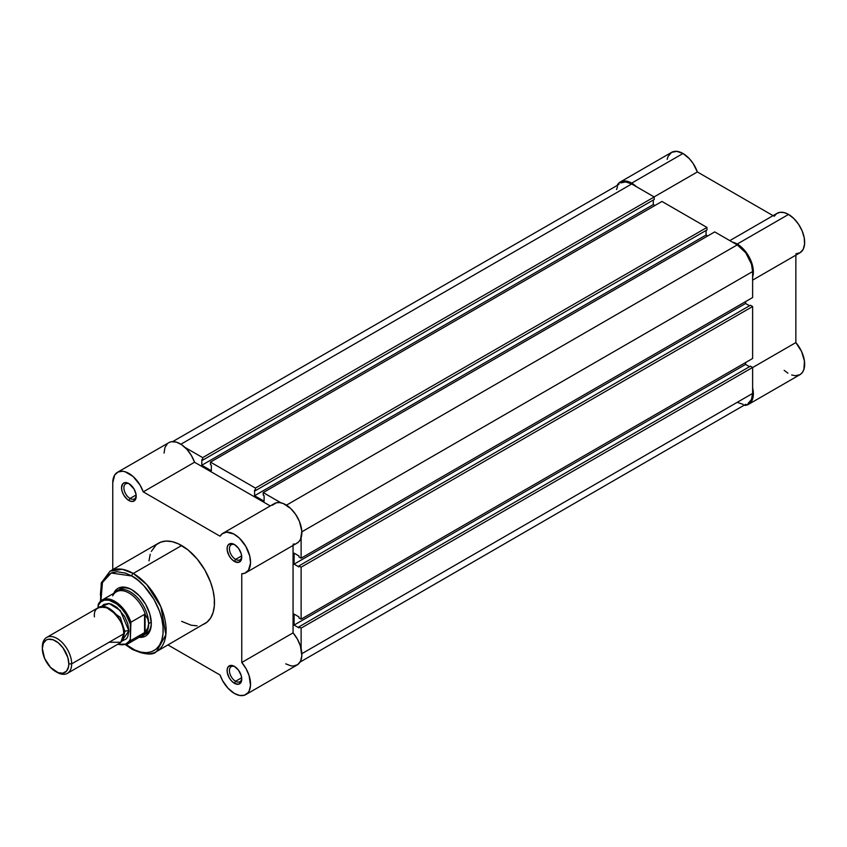 <?xml version="1.0" encoding="UTF-8"?>
<svg xmlns="http://www.w3.org/2000/svg" width="847" height="847" viewBox="0 0 847 847"><rect width="100%" height="100%" fill="white"/><g stroke="black" fill="none" stroke-linecap="round" stroke-linejoin="round"><path stroke-width="1.27" d="M620.279 181.989L625.51 180.972L631.682 183.121L682.989 153.498A22.805 13.171 -120 0 1 697.356 171.952L654.106 196.917L697.356 171.952L773.067 215.657L697.356 171.952L693.217 163.619L689.447 158.791L682.989 153.498L676.817 151.348L671.586 152.365L620.279 181.989L617.399 184.847A22.805 13.171 60 0 1 620.279 181.989A22.805 13.171 60 0 1 631.682 183.121L682.989 153.498A22.805 13.171 -120 0 0 671.586 152.365L668.092 156.388L667.171 159.352M795.862 253.867L800.171 252.671L803.189 249.293L804.586 244.137L804.216 237.753L802.12 230.85L798.52 224.19L793.819 218.515L788.536 214.439L737.229 244.052L732.422 242.126A22.805 13.171 60 0 1 737.229 244.052L788.536 214.439A22.805 13.171 -120 0 0 777.133 213.306L729.818 240.622M631.682 183.121L636.489 186.742A22.805 13.171 60 0 0 631.682 183.121M737.229 244.052L744.968 250.807L750.813 260.474L753.322 270.68L752.623 277.117A22.805 13.171 60 0 0 737.229 244.052M744.714 405.364A22.805 13.171 60 0 0 748.632 404.294A22.805 13.171 60 0 0 752.623 387.884L753.301 395.295L751.871 400.8L748.632 404.294L743.984 405.353M795.862 342.58L795.862 255.159L795.862 342.58L752.623 367.545L795.862 342.58L801.59 351.526L804.459 361.214L803.877 369.536L802.289 372.595L799.939 374.681A22.805 13.171 -120 0 0 795.862 342.58M752.623 280.124L799.939 252.808A22.805 13.171 -120 0 0 803.432 234.534A22.805 13.171 -120 0 0 788.536 214.439L784.163 212.608L780.119 212.311L776.699 213.571L774.179 216.303M784.163 370.33L787.911 373.167M791.691 375.009L795.291 375.74L799.939 374.681L748.632 404.294M301.119 628.125L752.623 367.45L752.623 393.442L301.839 653.693L752.623 393.442L751.448 399.562L748.113 403.405A21.768 12.567 -120 0 0 752.623 393.442L752.623 367.45L750.421 366.179L298.927 626.854L298.927 627.871L298.927 626.854L301.119 628.125L752.623 367.45L750.421 366.179L298.927 626.854L301.119 628.125L301.119 648.558L301.119 628.125M631.682 183.968A21.768 12.567 -120 0 0 620.798 182.888L625.795 181.914L631.682 183.968L180.898 444.22L631.682 183.968L654.191 196.959L631.682 183.968M184.995 447.417L202.687 457.634L654.191 196.959L654.191 199.5L202.687 460.165L202.687 457.634L654.191 196.959L654.191 199.5L202.687 460.165L201.808 459.656L201.808 465.247L201.808 459.656L202.687 460.165L202.687 457.634L184.995 447.417M653.302 200.008L653.302 204.572L201.808 465.247L653.302 204.572L654.922 205.503L653.302 204.572L653.302 200.008M211.337 470.752L201.808 465.247L211.337 470.752L211.337 465.162L210.458 464.654L211.337 465.162L211.337 470.752M210.458 464.654L210.458 462.113L661.952 201.448L210.458 462.113L255.455 488.094L706.959 227.43L661.952 201.448L706.959 227.43L706.959 229.96L255.455 490.635L255.455 488.094L706.959 227.43L706.959 229.96L255.455 490.635L254.576 490.127L254.576 495.717L254.576 490.127L255.455 490.635L255.455 488.094L210.458 462.113L210.458 464.654M706.08 230.469L706.08 235.043L254.576 495.717L264.105 501.212L264.105 495.633L263.226 495.124L264.105 495.633L264.105 501.212L254.576 495.717L706.08 235.043L707.69 235.974L706.08 235.043L706.08 230.469M263.226 495.124L263.226 492.583L714.73 231.909L263.226 492.583L280.918 502.8L263.226 492.583L263.226 495.124M286.445 505.161L737.229 244.899L714.73 231.909L737.229 244.899L286.445 505.161M752.623 271.559A21.768 12.567 -120 0 0 737.229 244.899L745.784 252.84L751.448 264.084L752.623 271.559L752.623 297.541L301.119 558.215L301.119 537.781L301.119 558.215L752.623 297.541L752.623 271.559L301.839 531.821L752.623 271.559M298.927 556.945L301.119 558.215L298.927 556.945L298.927 555.928L294.089 553.144L298.927 555.928L298.927 556.945M745.582 301.606L745.582 303.47L294.089 564.144L294.089 553.144L294.089 564.144L298.927 566.939L298.927 565.923L298.927 566.939L294.089 564.144L745.582 303.47L749.542 305.756L745.582 303.47L745.582 301.606M750.421 305.248L298.927 565.923L301.119 567.194L752.623 306.519L750.421 305.248L298.927 565.923L301.119 567.194L752.623 306.519L752.623 358.482L301.119 619.157L301.119 567.194L301.119 619.157L752.623 358.482L752.623 306.519L750.421 305.248M298.927 617.887L301.119 619.157L298.927 617.887L298.927 616.87L294.089 614.075L298.927 616.87L298.927 617.887M294.089 614.075L294.089 625.075L745.582 364.411L745.582 362.548L745.582 364.411L294.089 625.075L298.927 627.871L294.089 625.075L294.089 614.075M749.542 366.687L745.582 364.411L749.542 366.687M300.007 662.11L745.784 404.263M743.115 404.368L737.229 402.325M616.584 189.559L617.463 186.732M618.882 184.477L172.703 441.594M235.032 666.758A8.703 5.029 -120 0 0 229.442 670.94A8.703 5.029 -120 0 0 235.593 681.274L234.418 683.307A10.365 5.982 60 0 1 227.091 670.612A10.365 5.982 60 0 1 234.418 666.377L231.623 665.403L228.33 666.621L227.229 669.045L227.229 672.349L229.241 677.833L231.623 681.041L234.418 683.307L238.494 684.228L241.194 681.994L241.755 679.072L241.194 675.514L238.494 670.157L234.418 666.377A10.365 5.982 60 0 1 241.755 679.072A10.365 5.982 60 0 1 234.418 683.307L235.593 681.274A8.703 5.029 60 0 1 229.908 673.598A8.703 5.029 60 0 1 231.242 666.631A8.703 5.029 60 0 1 235.032 666.758M129.485 483.955A8.703 5.029 -120 0 0 123.895 488.126A8.703 5.029 -120 0 0 130.046 498.47L128.882 500.492A10.365 5.982 60 0 1 121.544 487.798A10.365 5.982 60 0 1 128.882 483.573L124.805 482.642L122.783 483.817L121.544 487.798L122.106 491.366L123.694 495.029L127.442 499.508L130.311 501.159L132.947 501.424L135.647 499.179L136.071 494.532L134.059 489.037L128.882 483.573A10.365 5.982 60 0 1 136.208 496.268A10.365 5.982 60 0 1 128.882 500.492L130.046 498.47A8.703 5.029 60 0 1 124.361 490.794A8.703 5.029 60 0 1 125.695 483.817A8.703 5.029 60 0 1 129.485 483.955M235.032 544.886A8.703 5.029 -120 0 0 229.442 549.068A8.703 5.029 -120 0 0 235.593 559.401L234.418 561.434A10.365 5.982 60 0 1 227.091 548.74A10.365 5.982 60 0 1 234.418 544.505L231.623 543.53L228.33 544.748L227.229 547.173L227.229 550.465L229.241 555.96L231.623 559.168L234.418 561.434L238.494 562.355L241.194 560.121L241.755 557.199L241.194 553.642L238.494 548.284L234.418 544.505A10.365 5.982 60 0 1 241.755 557.199A10.365 5.982 60 0 1 234.418 561.434L235.593 559.401A8.703 5.029 60 0 1 229.908 551.725A8.703 5.029 60 0 1 231.242 544.748A8.703 5.029 60 0 1 235.032 544.886M120.02 589.099A25.918 14.96 60 0 1 132.407 590.052A25.918 14.96 -120 0 0 118.771 589.978M131.804 589.703L128.003 587.934L120.973 587.246L118.019 588.337L115.594 590.348L113.742 593.323A27.57 15.924 60 0 1 131.804 589.703L131.804 589.703A27.57 15.924 60 0 1 151.306 623.466L149.824 614.001L145.599 604.25L139.268 595.727L131.804 589.703M202.486 624.779L204.868 623.657A46.437 26.808 -120 0 0 211.983 586.442A46.437 26.808 -120 0 0 181.65 545.521L133.275 573.451A46.437 26.808 60 0 1 163.609 614.371A46.437 26.808 60 0 1 156.494 651.587L165.874 634.774L160.919 606.876L146.753 584.578L133.275 573.451A2.075 1.196 120 0 0 131.804 575.992C140.983 579.835 162.751 603.265 163.175 630.327C162.751 656.891 140.983 655.186 131.804 648.442A2.075 1.196 120 0 0 132.238 649.384A2.075 1.196 -60 0 1 131.804 648.442L125.684 644.207M234.418 693.46A22.805 13.171 60 0 1 220.061 675.017L167.981 644.948L220.061 675.017L222.592 680.66L227.959 688.177L234.418 693.46L239.701 695.482L244.402 695.228L248.002 692.73L249.262 690.707L250.511 685.414L249.071 675.514L246.054 668.664L241.755 662.492A22.805 13.171 60 0 1 245.821 694.593A22.805 13.171 60 0 1 234.418 693.46M241.67 555.897L235.593 559.401L241.67 555.897M136.123 494.955L130.046 498.47L136.123 494.955M241.67 677.769L235.593 681.274L241.67 677.769M156.494 651.587A46.437 26.808 60 0 1 133.275 649.289A2.075 1.196 -60 0 1 132.238 649.384C144.71 654.72 152.799 655.451 156.494 651.587L207.028 622.143L210.607 618.035L213.073 612.582L214.323 606.018L214.323 598.585L213.073 590.571L210.607 582.281L204.868 570.031L197.129 558.935L188.055 549.947L178.431 543.848L172.121 541.657L166.171 541.064L160.814 542.101L156.272 544.727L151.317 551.418M117.479 472.287A22.805 13.171 60 0 0 112.757 482.726L112.757 569.597L112.757 482.726L114.726 474.934L118.051 471.991L122.561 471.25L125.112 471.758L133.095 476.501L140.051 485.056L143.238 491.863L194.545 462.24L270.257 505.945L194.545 462.24L191.358 455.432L186.933 449.397L181.756 444.791L176.42 442.134L171.486 441.711L169.358 442.367L117.479 472.287A22.805 13.171 60 0 1 143.238 491.863L220.061 536.215L222.168 533.79L226.551 532.17L233.793 534.002L239.405 538.141L245.821 546.389L249.759 556.066L250.532 563.001L248.499 570.19L244.899 573.175L241.755 573.79L241.755 662.492L241.755 573.79A22.805 13.171 60 0 0 245.821 572.72A22.805 13.171 60 0 0 245.821 546.389A22.805 13.171 60 0 0 223.026 533.218A22.805 13.171 60 0 0 220.061 536.215L143.238 491.863L194.545 462.24A22.805 13.171 -120 0 0 168.786 442.663M167.515 443.574L164.953 447.512L164.064 453.103M285.725 663.847L291.008 665.869L293.464 666.028L297.678 664.63L300.569 661.084L301.818 655.79L300.378 645.89L297.361 639.04L293.062 632.868L293.062 545.447L293.062 632.868L241.755 662.492L293.062 632.868A22.805 13.171 -120 0 1 297.128 664.969L245.821 694.593M293.062 544.166L294.692 543.996M296.206 543.552L298.779 541.815L300.632 539.073L301.807 531.164L299.478 521.551L295.709 514.489L290.712 508.518L283.216 503.499L279.563 502.578L276.26 502.811L272.332 505.257M150.226 554.287L148.977 560.852M181.65 621.359L191.178 625.224L197.129 625.817M100.497 601.222L101.269 582.916L110.057 571.153A46.437 26.808 60 0 1 133.275 573.451L181.65 545.521A46.437 26.808 -120 0 0 158.431 543.223L110.057 571.153L122.328 569.3L133.275 573.451A2.075 1.196 -60 0 0 131.804 575.992L137.934 580.216L143.81 585.679L153.995 599.411L159.48 611.111L161.83 619.03L163.026 626.685L163.026 633.789L161.83 640.057L159.48 645.266L156.06 649.194L151.708 651.703L146.595 652.698L140.92 652.137L134.885 650.041L126.224 644.631M101.037 601.518L100.433 594.107L101.037 587.384L102.826 581.614L107.558 575.229L111.91 572.72L117.024 571.725L125.684 573.154L131.804 575.992L111.201 573.006L102.466 582.461L100.941 600.841M139.141 637.304L142.645 637.188L145.599 636.097L148.024 634.085L150.935 627.648L151.306 623.466A27.57 15.924 60 0 1 139.141 637.304M144.551 634.625A25.918 14.96 -120 0 0 151.295 622.778A25.918 14.96 60 0 1 145.938 633.98M241.723 678.352A8.703 5.029 60 0 1 239.945 681.708A8.703 5.029 60 0 1 235.593 681.274A8.703 5.029 -120 0 0 241.723 678.352M136.176 495.548A8.703 5.029 60 0 1 134.408 498.894A8.703 5.029 60 0 1 130.046 498.47A8.703 5.029 -120 0 0 136.176 495.548M241.723 556.479A8.703 5.029 60 0 1 239.945 559.835A8.703 5.029 60 0 1 235.593 559.401A8.703 5.029 -120 0 0 241.723 556.479M245.821 572.72L297.128 543.096A22.805 13.171 -120 0 0 297.128 516.765A22.805 13.171 -120 0 0 274.333 503.594L223.026 533.218M109.083 642.259L120.814 642.259L123.747 633.8C124.583 626.272 119.692 617.812 109.083 608.4C98.485 605.563 93.594 608.39 94.43 616.87M123.715 632.656A4.214 2.435 180 0 1 124.848 631.47L123.281 637.759L124.848 631.47A4.214 2.435 0 0 0 123.715 632.656M105.42 606.823L120.316 617.368L124.848 631.47L120.316 617.368L105.42 606.823M67.379 673.354L119.448 643.286A20.73 11.974 -120 0 0 123.747 633.8L71.667 663.857A20.73 11.974 60 0 1 67.379 673.354A20.73 11.974 60 0 1 56.273 671.883M55.584 671.502L57.014 672.327A20.73 11.974 -120 0 0 71.667 663.857L68.808 663.857A18.708 10.799 60 0 1 55.584 671.502A18.708 10.799 60 0 1 42.35 648.58L43.356 643.318L46.225 640.014L48.226 639.273L53.001 639.75L58.168 642.725L62.932 647.764L67.802 657.431L68.808 663.857L68.554 666.695L66.585 671.068L62.932 673.174L58.168 672.698L50.513 667.415L44.584 658.363L42.35 648.58A18.708 10.799 60 0 1 55.584 640.946A18.708 10.799 60 0 1 68.808 663.857L71.667 663.857A20.73 11.974 -120 0 0 57.014 638.469A20.73 11.974 -120 0 0 42.35 646.939A20.73 11.974 60 0 1 46.649 637.442A20.73 11.974 60 0 1 62.614 643A20.73 11.974 60 0 1 71.667 663.857L123.747 633.8A20.73 11.974 -120 0 0 114.694 612.932A20.73 11.974 -120 0 0 98.718 607.384L46.649 637.442M101.608 606.452L109.178 603.562L120.253 610.422L128.882 630.835A4.214 2.435 0 0 0 124.848 631.47A4.214 2.435 180 0 1 128.882 630.835L127.759 623.71L124.583 616.383L117.077 607.415L111.359 604.112L108.607 603.488L103.853 604.419L101.608 606.452M112.683 595.854A25.399 14.664 60 0 1 114.059 593.747A25.399 14.664 60 0 1 130.607 594.022A25.399 14.664 60 0 1 145.536 615.049L147.876 619.295L148.67 623.636L151.274 622.132L148.67 623.636A25.918 14.96 60 0 1 143.302 635.504A25.918 14.96 60 0 1 140.464 636.542A25.918 14.96 -120 0 0 148.67 623.636L147.876 619.295L145.081 614.308L145.081 632.211L147.876 627.818L148.67 623.636L147.876 627.818L145.081 632.211L144.562 614.34L144.562 632.593L144.562 614.34L130.925 622.217L130.343 639.136L129.21 641.158L125.981 643.921L123.948 644.599L117.998 644.133A24.563 14.187 60 0 0 130.343 639.136L130.925 640.47L144.562 632.593L130.925 640.47A25.399 14.664 60 0 1 127.505 644.027L141.767 635.79A25.399 14.664 -120 0 0 145.536 631.566A25.399 14.664 60 0 1 138.929 636.817M98.676 603.593A25.399 14.664 60 0 1 102.106 600.036A25.399 14.664 60 0 1 130.925 622.217A25.399 14.664 -120 0 0 102.688 599.729A25.399 14.664 -120 0 0 98.676 603.593L98.093 607.744L98.093 605.605L100.698 601.973L104.488 600.142L109.125 600.258L116.791 604.017L121.714 608.601L125.981 614.393L130.343 624.218L130.343 639.136L130.925 640.47A25.399 14.664 -120 0 1 126.923 644.334M121.693 641.243L126.404 638.807L127.759 636.669L128.882 630.835L121.693 641.243M148.67 623.636A25.918 14.96 -120 0 0 135.626 595.854A25.918 14.96 -120 0 0 115.065 592.551A25.918 14.96 60 0 1 117.384 590.613A25.918 14.96 60 0 1 137.352 597.558A25.918 14.96 60 0 1 148.67 623.636M98.347 604.059L98.093 605.605A24.563 14.187 60 0 1 114.218 602.312A24.563 14.187 60 0 1 130.343 624.218L130.925 622.217L144.562 614.34L145.536 615.049A25.399 14.664 -120 0 0 116.367 591.809L102.106 600.036L98.432 603.89M132.238 649.384L125.674 644.832M117.627 644.345L127.505 644.027"/></g></svg>
